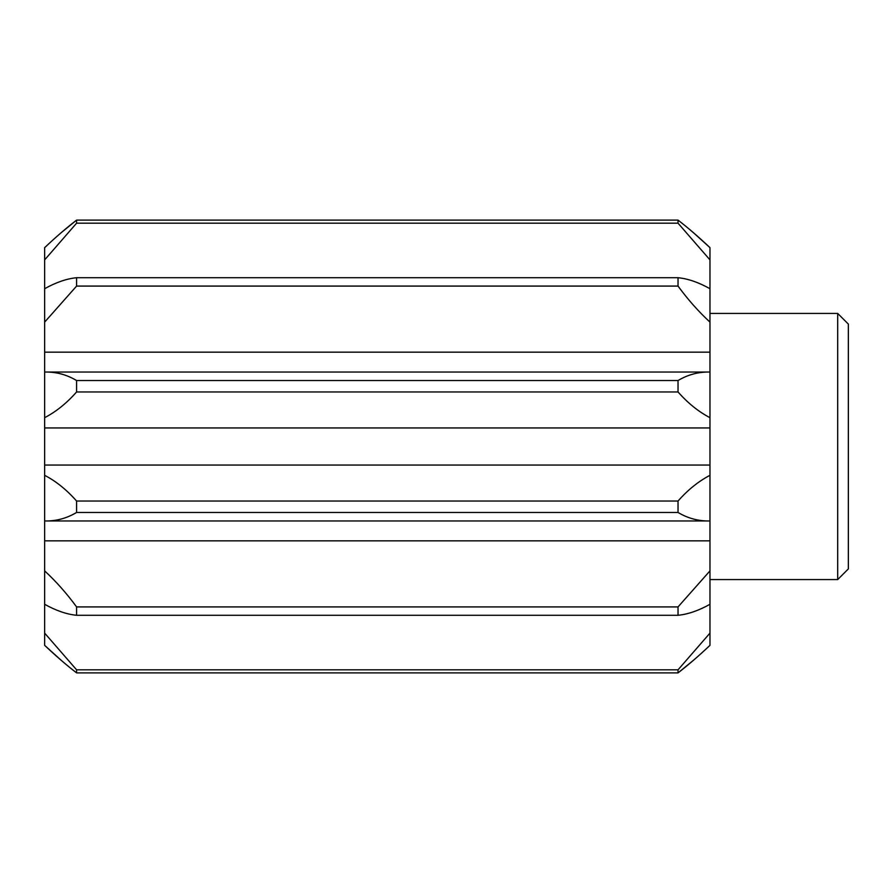 <?xml version="1.0" encoding="UTF-8"?>
<svg xmlns="http://www.w3.org/2000/svg" width="893" height="893" viewBox="0 0 893 893"><rect width="100%" height="100%" fill="white"/><g stroke="black" fill="none" stroke-linecap="round" stroke-linejoin="round"><path stroke-width="1.34" d="M709.968 288.707L709.968 372.035L44.65 372.035C56.013 371.789 66.662 374.613 76.586 380.53L678.033 380.53C687.878 374.636 698.527 371.801 709.968 372.035L709.968 417.678C698.605 411.773 687.956 403.201 678.033 391.971L76.586 391.971C66.729 403.145 56.092 411.718 44.65 417.678L44.65 288.707C56.013 282.367 66.662 278.694 76.586 277.712L678.033 277.712C687.878 278.672 698.527 282.333 709.968 288.707L709.968 259.885L678.033 223.183L76.586 223.183L44.65 259.885L44.65 247.651C56.013 236.913 66.662 227.737 76.586 220.113L678.033 220.113C687.878 227.67 698.527 236.857 709.968 247.651L709.968 259.885M709.968 465.052L44.65 465.052L44.65 475.322C56.013 481.227 66.662 489.799 76.586 501.029L678.033 501.029C687.878 489.855 698.527 481.282 709.968 475.322L709.968 417.678M709.968 475.322L709.968 520.965L44.65 520.965L44.65 475.322M709.968 540.845L709.968 520.965C698.605 521.211 687.956 518.386 678.033 512.47L76.586 512.47C66.729 518.364 56.092 521.199 44.65 520.965L44.65 570.884C56.013 581.365 66.662 593.376 76.586 606.916L678.033 606.916L709.968 570.884L709.968 540.845L44.65 540.845M709.968 570.884L709.968 604.293C698.605 610.633 687.956 614.306 678.033 615.288L76.586 615.288C66.729 614.328 56.092 610.667 44.65 604.293L44.65 633.115L76.586 669.817L678.033 669.817L709.968 633.115L709.968 604.293M709.968 633.115L709.968 645.349C698.605 656.087 687.956 665.263 678.033 672.887L693.481 660.262M678.033 669.817L678.033 672.887L76.586 672.887C66.729 665.33 56.092 656.143 44.65 645.349L61.126 660.251M709.968 247.651L693.493 232.749M76.586 223.183L76.586 220.113L61.126 232.738M709.968 352.155L44.65 352.155M709.968 322.116C698.605 311.635 687.956 299.624 678.033 286.084L76.586 286.084L44.65 322.116M44.65 288.707L44.65 259.885M44.65 465.052L44.65 417.678M678.033 512.47L678.033 501.029M76.586 501.029L76.586 512.47M44.65 604.293L44.65 570.884M44.65 645.349L44.65 633.115M678.033 391.971L678.033 380.53M76.586 380.53L76.586 391.971M678.033 286.084L678.033 277.712M76.586 277.712L76.586 286.084M678.033 223.183L678.033 220.113M76.586 669.817L76.586 672.887M678.033 615.288L678.033 606.916M76.586 606.916L76.586 615.288M837.701 579.568L837.701 313.432L848.35 324.081L848.35 568.919L837.701 579.568L709.968 579.568M709.968 427.948L44.65 427.948M837.701 313.432L709.968 313.432"/></g></svg>
